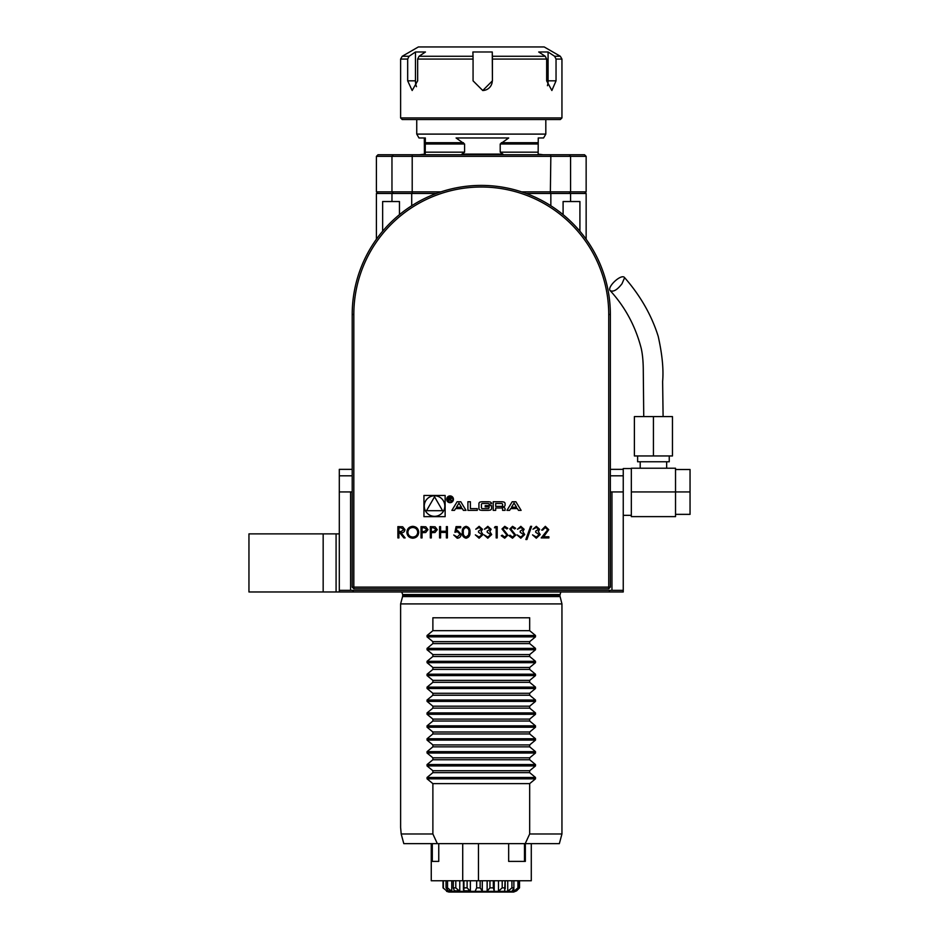 <?xml version="1.0" encoding="UTF-8"?>
<svg xmlns="http://www.w3.org/2000/svg" width="939" height="939" viewBox="0 0 939 939"><rect width="100%" height="100%" fill="white"/><g stroke="black" fill="none" stroke-linecap="round" stroke-linejoin="round"><path stroke-width="1.41" d="M406.857 532.319C407.162 528.692 409.111 526.697 412.714 526.333C416.388 526.626 418.395 528.598 418.724 532.26C418.407 535.899 416.435 537.871 412.808 538.211C409.181 537.894 407.197 535.934 406.857 532.319M430.308 537.918L430.308 526.626L435.097 526.791L437.257 529.655L435.003 532.519L431.318 532.706L431.318 537.918L430.308 537.918M456.084 526.626L460.709 526.626L460.709 527.777L456.87 527.777L456.26 530.746L457.598 530.535L461.143 534.232C460.967 536.697 459.652 538.024 457.211 538.211L453.76 535.019L457.27 537.049L460.133 534.185L457.41 531.685L454.922 532.272L456.084 526.626M479.148 527.495L475.768 529.232L479.136 526.333L482.435 529.267L481.108 531.591L483.01 534.561L479.101 538.211L475.334 534.878L479.125 537.049L482 534.655L478.526 532.272L478.526 531.11L481.414 529.267L479.148 527.495M494.454 527.777L495.111 526.626L497.201 526.626L497.201 537.918L496.191 537.918L496.191 527.777L494.454 527.777M512.506 538.211L509.067 535.735L510.03 535.171L512.506 537.049L514.725 535.136L509.795 528.974L512.577 526.333L515.593 528.246L514.678 528.939L512.471 527.495L510.804 528.927L515.734 535.148L512.506 538.211M530.594 526.333L531.662 526.333L526.932 539.514L525.863 539.514L530.594 526.333M545.277 527.495L542.66 530.101L541.65 530.101L545.336 526.333L548.74 529.69L543.634 536.756L548.892 536.756L548.892 537.918L541.216 537.918L547.73 529.784L545.277 527.495M463.385 510.37L466.014 510.37L460.767 501.743L457.129 501.743L451.882 510.37L454.511 510.37L455.579 508.609L462.317 508.609L463.385 510.37M453.455 499.302A3.392 3.392 0 0 0 448.373 496.367A3.392 3.392 0 0 0 448.373 502.236A3.392 3.392 0 0 0 453.455 499.302M470.392 508.633L470.392 501.743L467.904 501.743L467.904 510.37L477.282 510.37L477.282 508.633L470.392 508.633M490.24 502.036A11.949 11.949 0 0 0 487.623 501.743L482.857 501.743A11.949 11.949 0 0 0 480.24 502.036A1.678 1.678 0 0 0 478.925 503.68L478.925 508.433A1.678 1.678 0 0 0 480.24 510.077A11.949 11.949 0 0 0 482.857 510.37L487.623 510.37A11.949 11.949 0 0 0 490.24 510.077A1.678 1.678 0 0 0 491.555 508.433L491.555 505.628L485.193 505.628L485.193 506.86L489.066 506.86L489.066 507.553A1.068 1.068 0 0 1 487.998 508.633L482.482 508.633A1.068 1.068 0 0 1 481.414 507.553L481.414 504.548A1.068 1.068 0 0 1 482.482 503.48L487.998 503.48A1.068 1.068 0 0 1 489.019 504.231L491.555 503.68A1.678 1.678 0 0 0 490.24 502.036M503.762 502.036A11.949 11.949 0 0 0 501.144 501.743L493.198 501.743L493.198 510.37L495.686 510.37L495.686 507.987L501.52 507.987A1.068 1.068 0 0 1 502.588 509.055L502.588 510.37L505.076 510.37L505.076 509.055A1.678 1.678 0 0 0 503.762 507.412A11.949 11.949 0 0 0 502.165 507.166L502.165 506.954A11.949 11.949 0 0 0 503.762 506.696A1.678 1.678 0 0 0 505.076 505.065L505.076 503.68A1.678 1.678 0 0 0 503.762 502.036M515.863 501.743L512.213 501.743L506.978 510.37L509.607 510.37L510.663 508.609L517.412 508.609L518.481 510.37L521.11 510.37L515.863 501.743M608.73 587.121L608.73 314.471A127.458 127.458 0 0 0 481.273 187.014A127.458 127.458 0 0 0 353.827 314.471L353.827 587.121L608.73 587.121L608.73 588.741L353.827 588.741L352.207 587.121L352.207 314.471A129.066 129.066 0 0 1 481.273 185.406A129.066 129.066 0 0 1 610.35 314.471L610.35 587.121L608.73 587.121M445.133 516.65L445.133 495.463L423.947 495.463L423.947 516.65L445.133 516.65M536.333 527.495L532.965 529.232L536.322 526.333L539.62 529.267L538.305 531.591L540.207 534.561L536.298 538.211L532.53 534.878L536.31 537.049L539.186 534.655L535.711 532.272L535.711 531.11L538.61 529.267L536.333 527.495M520.84 527.495L517.471 529.232L520.828 526.333L524.126 529.267L522.812 531.591L524.713 534.561L520.805 538.211L517.037 534.878L520.816 537.049L523.692 534.655L520.218 532.272L520.218 531.11L523.117 529.267L520.84 527.495M504.689 538.211L501.25 535.735L502.212 535.171L504.689 537.049L506.896 535.136L501.978 528.974L504.759 526.333L507.764 528.246L506.849 528.939L504.642 527.495L502.987 528.927L507.917 535.148L504.689 538.211M487.834 527.495L484.454 529.232L487.822 526.333L491.12 529.267L489.794 531.591L491.696 534.561L487.787 538.211L484.019 534.878L487.811 537.049L490.686 534.655L487.212 532.272L487.212 531.11L490.111 529.267L487.834 527.495M466.084 538.211C463.232 537.448 461.976 535.476 462.305 532.272C461.976 529.068 463.232 527.084 466.084 526.333C468.96 527.072 470.263 529.056 469.981 532.272C470.263 535.488 468.96 537.472 466.084 538.211M439.569 537.918L439.569 526.626L440.591 526.626L440.591 531.251L446.377 531.251L446.377 526.626L447.398 526.626L447.398 537.918L446.377 537.918L446.377 532.413L440.591 532.413L440.591 537.918L439.569 537.918M421.036 537.918L421.036 526.626L425.825 526.791L427.996 529.655L425.743 532.519L422.057 532.706L422.057 537.918L421.036 537.918M397.878 537.918L397.878 526.626L402.69 526.779L404.967 529.643C404.639 531.826 403.301 532.847 400.965 532.706L405.12 537.918L403.864 537.918L399.709 532.706L398.887 532.706L398.887 537.918L397.878 537.918M621.994 283.754L624.623 277.651C621.559 273.143 606.676 287.123 610.186 290.632C613.308 292.205 617.24 289.916 621.994 283.754M352.207 491.942L350.599 491.942L350.599 590.349L339.308 590.349L339.308 491.942L350.599 491.942M353.146 591.969L353.146 590.349L339.308 590.349L339.308 591.969L609.411 591.969L609.411 590.349L623.25 590.349L350.599 590.349M611.958 590.349L611.958 491.942L610.35 491.942M432.879 833.973L401.188 833.973L403.805 843.645L401.188 833.973L400.613 827.517L400.613 603.906L561.945 603.906L561.945 833.973L529.678 833.973L529.678 783.631L432.879 783.631L432.879 833.973L437.339 843.645L559.351 843.645L561.945 833.973M323.169 533.88L323.169 591.969L248.952 591.969L248.952 533.88L339.308 533.88L339.308 590.349M352.207 475.803L339.308 475.803L339.308 491.942M339.308 475.803L339.308 469.347L352.207 469.347M403.805 843.645L437.339 843.645M525.218 843.645L529.678 833.973M529.678 783.631L535.488 778.83L535.488 777.469L529.678 772.656L529.678 770.731L535.488 765.931L535.488 764.557L529.678 759.757L529.678 757.82L535.488 753.019L535.488 751.646L529.678 746.845L529.678 744.909L535.488 740.108L535.488 738.747L529.678 733.946L529.678 732.009L535.488 727.209L535.488 725.835L529.678 721.035L529.678 719.098L535.488 714.297L535.488 712.924L529.678 708.123L529.678 706.187L535.488 701.386L535.488 700.024L529.678 695.224L529.678 693.287L535.488 688.487L535.488 687.113L529.678 682.313L529.678 680.376L535.488 675.575L535.488 674.214L529.678 669.413L529.678 667.476L432.879 667.476L432.879 669.413L427.057 674.214L427.057 675.575L432.879 680.376L432.879 682.313L427.057 687.113L427.057 688.487L432.879 693.287L432.879 695.224L427.057 700.024L427.057 701.386L432.879 706.187L432.879 708.123L427.057 712.924L427.057 714.297L432.879 719.098L432.879 721.035L427.057 725.835L427.057 727.209L432.879 732.009L432.879 733.946L427.057 738.747L427.057 740.108L432.879 744.909L432.879 746.845L427.057 751.646L427.057 753.019L432.879 757.82L432.879 759.757L427.057 764.557L427.057 765.931L432.879 770.731L432.879 772.656L427.057 777.469L427.057 778.83L432.879 783.631M529.678 669.413L432.879 669.413M529.678 680.376L432.879 680.376M529.678 682.313L432.879 682.313M529.678 693.287L432.879 693.287M529.678 695.224L432.879 695.224M529.678 706.187L432.879 706.187M529.678 708.123L432.879 708.123M529.678 719.098L432.879 719.098M529.678 721.035L432.879 721.035M529.678 732.009L432.879 732.009M529.678 733.946L432.879 733.946M529.678 744.909L432.879 744.909M529.678 746.845L432.879 746.845M529.678 757.82L432.879 757.82M529.678 759.757L432.879 759.757M529.678 770.731L432.879 770.731M529.678 772.656L432.879 772.656M529.678 667.476L535.488 662.676L535.488 661.302L529.678 656.502L529.678 654.565L432.879 654.565L432.879 656.502L427.057 661.302L427.057 662.676L432.879 667.476M529.678 656.502L432.879 656.502M529.678 654.565L535.488 649.765L535.488 648.391L529.678 643.591L529.678 641.654L432.879 641.654L432.879 643.591L427.057 648.391L427.057 649.765L432.879 654.565M529.678 643.591L432.879 643.591M529.678 641.654L535.488 636.853L535.488 635.492L529.678 630.691L529.678 617.78L432.879 617.78L432.879 630.691L427.057 635.492L427.057 636.853L432.879 641.654M559.984 596.57L402.573 596.57L402.702 595.572L559.844 595.572L561.945 603.906M559.844 595.572L560.829 591.969M432.879 630.691L529.678 630.691M631.325 468.549L623.25 468.549L623.25 591.969L609.411 591.969M323.169 591.969L339.308 591.969M336.08 533.88L336.08 591.969M411.716 205.747L411.716 193.469L436.365 193.469M526.192 193.469L586.147 193.469L586.147 239.222M411.716 193.469L376.41 193.469L376.41 239.222M550.841 193.469L550.841 205.747M391.962 193.469L391.962 201.533L382.643 201.533L382.643 231.229M579.915 231.229L579.915 201.533L570.583 201.533L570.583 193.469M570.583 201.533L563.095 201.533L563.095 214.644M391.962 201.533L399.462 201.533L399.462 214.644M393.382 154.747L391.962 156.355L376.41 156.355L378.018 154.747L550.348 154.747L550.841 156.355L391.962 156.355L391.962 191.849L440.978 191.849M521.579 191.849L570.583 191.849L570.583 156.355L569.175 154.747L584.528 154.747L586.147 156.355L586.147 191.849L584.528 193.469M586.147 156.355L550.841 156.355L550.348 193.469M412.209 193.469L412.209 154.747M376.41 156.355L376.41 191.849L391.962 191.849L393.382 193.469M550.348 154.747L569.175 154.747M569.175 193.469L570.583 191.849L586.147 191.849M378.018 193.469L376.41 191.849M653.427 455.955L634.388 455.955L634.388 416.599L672.465 416.599L672.465 455.955L653.427 455.955L653.427 416.599M675.528 469.512L690.048 469.512L690.048 514.361L675.528 514.361L675.528 491.942L690.048 491.942M675.528 489.841L675.528 491.942L631.325 491.942L631.325 468.221L675.528 468.221L675.528 489.841M631.325 491.942L631.325 516.626L675.528 516.626L675.528 514.361M669.237 455.955L669.237 461.765L637.616 461.765L637.616 455.955M623.25 475.803L610.35 475.803M610.35 469.347L623.25 469.347M611.958 491.942L623.25 491.942M431.259 843.645L431.259 880.759L462.716 880.759L462.716 843.645M431.341 843.645L431.341 861.392L438.759 861.392L438.759 843.645M508.668 843.645L508.668 861.392L525.347 861.392L525.347 843.645M462.716 880.759L478.456 880.759L478.456 843.645M478.456 880.759L531.286 880.759L531.286 843.645M432.304 861.392L432.304 843.645M524.49 861.392L524.49 843.645M519.537 880.759L519.537 887.86L516.626 890.818L513.668 892.05L448.889 892.05L446.588 891.357M517.941 880.759L517.941 887.86L518.798 887.86L516.52 890.923M517.941 887.86L513.821 891.357L475.099 891.357L476.672 887.86L480.146 887.86L482.165 890.818M443.02 880.759L443.02 887.86L447.304 891.357L448.631 891.357L446.037 887.86L447.539 887.86L451.753 891.357L454.605 891.357L453.302 887.86L455.791 887.86L459.77 891.357L463.796 891.357L463.936 887.86L467.117 887.86L470.369 891.357L475.099 891.357M443.02 887.86L446.624 890.818M453.302 880.759L453.267 888.188M489.958 880.759L489.958 887.86L493.315 887.86L494.196 890.818L494.231 880.759M489.958 887.86L487.4 890.818M502.201 880.759L502.201 887.86L505.029 887.86L505.194 888.764M505.029 880.759L504.677 890.818M502.201 887.86L498.938 890.818M511.919 880.759L511.919 887.86L513.879 887.86L512.33 890.818M511.919 887.86L508.339 890.818M447.304 889.902L447.304 891.357M443.361 880.759L443.361 887.86M446.037 880.759L446.037 887.86M451.753 880.759L451.753 891.357M447.539 880.759L447.539 887.86M459.77 880.759L459.77 891.357M455.791 880.759L455.791 887.86M463.936 880.759L463.936 887.86M470.369 880.759L470.369 891.357M467.117 880.759L467.117 887.86M476.672 880.759L476.672 887.86M482.294 880.759L482.294 891.357M487.141 880.759L487.141 891.357M480.146 880.759L480.146 887.86M498.48 880.759L498.48 891.357M493.315 880.759L493.315 887.86M507.741 880.759L507.741 891.357M513.821 888.141L513.821 891.357M513.879 880.759L513.879 887.86M518.798 880.759L518.798 887.86M353.827 588.741L353.827 587.121L352.207 587.121M608.73 588.741L610.35 587.121M415.472 51.985L409.064 56.27L407.679 59.063L400.613 59.063L402.221 56.27L418.36 46.95L544.197 46.95L560.337 56.27L554.62 56.27L548.083 51.985L548.083 80.836L556.041 80.836L551.862 90.508L546.662 80.836L546.662 59.063L492.423 59.063L492.259 51.985L492.423 80.836L482.752 90.508L473.068 80.836L473.068 59.063L417.655 59.063L419.052 56.27L425.449 51.985L415.472 51.985L415.472 80.836A9.683 4.988 -90 0 0 416.47 86.658M547.437 85.719A9.683 4.683 90 0 0 548.083 80.836M492.388 56.27L545.242 56.27L538.704 51.985L548.083 51.985M482.669 90.508A9.683 9.683 90 0 0 492.259 80.836M419.052 56.27L473.033 56.27L472.892 51.985L492.259 51.985M545.242 56.27L546.662 59.063M560.337 56.27L561.945 59.063L556.041 59.063L554.62 56.27M556.041 59.063L556.041 80.836M417.655 59.063L417.655 80.836L412.162 90.508L407.679 80.836L407.679 59.063M473.033 56.27L473.068 59.063M492.423 59.063L492.423 80.836M400.613 59.063L400.613 117.938L561.945 117.938L561.945 59.063M561.945 117.938L560.337 119.546L402.221 119.546L400.613 117.938M545.817 119.546L545.817 134.101L416.74 134.101L416.74 119.546M424.416 154.102L424.299 137.974M416.74 134.101L418.982 137.974L425.344 137.974L425.226 154.102L419.487 154.747M456.084 137.974L508.703 137.974L500.205 144.007L500.205 152.165L502.917 154.102L461.871 154.102L464.582 152.165L464.582 144.007L456.084 137.974M543.071 154.747L538.141 154.102L538.258 137.974L543.575 137.974L545.817 134.101M444.816 506.051A10.27 10.27 0 0 0 429.405 497.154A10.27 10.27 0 0 0 429.405 514.948A10.27 10.27 0 0 0 444.816 506.051M426.517 510.687L442.562 510.687L434.546 496.79L426.517 510.687M514.044 503.069L516.579 507.248L511.497 507.248L514.044 503.069M501.52 506.379A1.068 1.068 0 0 0 502.588 505.299L502.588 504.548A1.068 1.068 0 0 0 501.52 503.48L495.686 503.48L495.686 506.379L501.52 506.379M452.809 499.302A2.747 2.747 0 0 0 448.701 496.919A2.747 2.747 0 0 0 448.701 501.672A2.747 2.747 0 0 0 452.809 499.302M451.495 498.21L448.748 497.071L448.748 501.215L449.182 499.384L451.765 501.215L450.532 499.36L451.495 498.21M449.182 497.553L450.297 497.553A0.669 0.669 0 0 1 450.966 498.233A0.669 0.669 0 0 1 450.297 498.902L449.182 498.902L449.182 497.553M458.948 503.069L461.495 507.248L456.401 507.248L458.948 503.069M466.12 527.495C463.936 528.176 463.009 529.772 463.314 532.272C463.009 534.772 463.936 536.369 466.12 537.049L468.538 535.113L468.972 532.272C469.23 529.784 468.279 528.188 466.12 527.495M433.384 527.777L431.318 527.777L431.318 531.544L433.302 531.568L436.248 529.655L433.384 527.777M424.123 527.777L422.057 527.777L422.057 531.544L424.029 531.568L426.975 529.655L424.123 527.777M417.714 532.26C417.397 529.326 415.754 527.73 412.761 527.495C409.791 527.753 408.16 529.361 407.866 532.319C408.172 535.242 409.803 536.815 412.761 537.049C415.766 536.826 417.421 535.23 417.714 532.26M401.012 527.777L398.887 527.777L398.887 531.544L400.953 531.556L403.958 529.643L401.012 527.777M402.702 595.572L402.702 594.551L559.844 594.551M535.488 636.853L427.057 636.853M535.488 635.492L427.057 635.492M535.488 649.765L427.057 649.765M535.488 648.391L427.057 648.391M535.488 778.83L427.057 778.83M535.488 777.469L427.057 777.469M535.488 765.931L427.057 765.931M535.488 764.557L427.057 764.557M535.488 753.019L427.057 753.019M535.488 751.646L427.057 751.646M535.488 740.108L427.057 740.108M535.488 738.747L427.057 738.747M535.488 727.209L427.057 727.209M535.488 725.835L427.057 725.835M535.488 714.297L427.057 714.297M535.488 712.924L427.057 712.924M535.488 701.386L427.057 701.386M535.488 700.024L427.057 700.024M535.488 688.487L427.057 688.487M535.488 687.113L427.057 687.113M535.488 675.575L427.057 675.575M535.488 674.214L427.057 674.214M535.488 662.676L427.057 662.676M535.488 661.302L427.057 661.302M516.239 890.818L514.49 890.818M451.119 890.818L448.056 890.818M459.241 890.818L454.183 890.818M470.028 890.818L463.584 890.818M353.827 314.471L352.207 314.471M608.73 314.471L610.35 314.471M402.221 56.27L409.064 56.27M415.472 80.836L407.679 80.836M463.467 142.716L425.191 142.716M464.582 144.007L425.179 144.007M538.106 142.716L501.32 142.716M538.082 144.007L500.205 144.007M464.582 152.165L425.179 152.165M538.082 152.165L500.205 152.165M663.098 416.599L662.629 381.492C663.697 369.391 662.218 354.343 658.216 336.362C651.596 315.258 640.398 295.691 624.623 277.651M643.743 416.599L643.285 370.987C643.274 362.02 642.593 354.484 641.231 348.404C635.527 326.314 625.186 307.053 610.186 290.632M402.573 596.57L400.613 603.906M401.716 591.969L402.702 594.551M623.25 515.335L631.325 515.335M640.198 461.765L640.198 468.221M666.655 461.765L666.655 468.221M453.267 880.759L453.267 888.141M463.42 880.759L463.42 889.609M505.194 880.759L505.194 888.681"/></g></svg>
